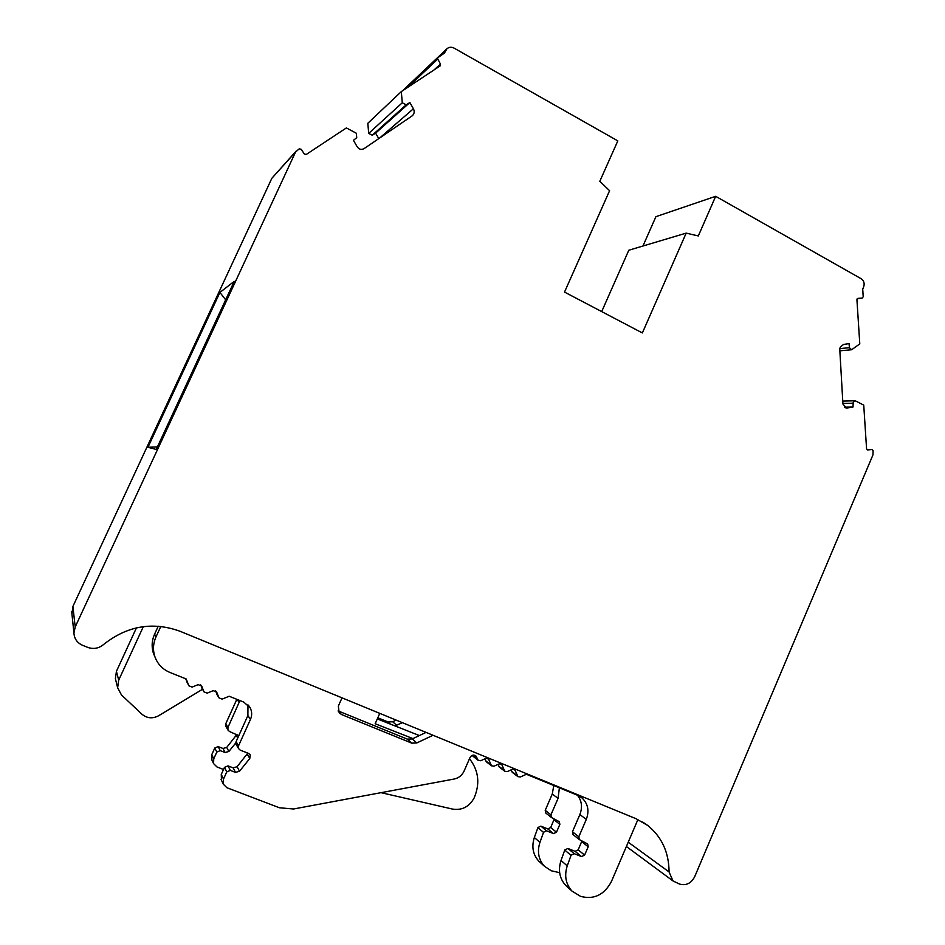 <?xml version="1.0" encoding="UTF-8"?>
<svg xmlns="http://www.w3.org/2000/svg" width="945" height="945" viewBox="0 0 945 945"><rect width="100%" height="100%" fill="white"/><g stroke="black" fill="none" stroke-linecap="round" stroke-linejoin="round"><path stroke-width="1.42" d="M136.446 627.858L116.424 671.352L115.385 678.652L115.892 680.672M143.333 626.63L118.704 680.152L117.629 687.712L121.456 694.941L141.986 714.255C147.054 718.413 152.617 718.909 158.689 715.719L202.513 689.283M381.024 792.666L452.596 809.097C462.01 810.526 469.181 806.829 474.106 798.005C480.048 784.007 478.772 771.262 470.279 759.78L469.488 758.752M424.966 731.95L424.423 733.166M419.367 735.553L377.303 718.932M412.918 738.6L375.165 723.728L379.772 713.369M160.815 626.417L155.96 636.977C153.184 643.25 152.747 649.593 154.649 656.019C157.236 663.744 162.339 669.225 169.946 672.462L186.189 678.982L188.882 685.798L192.118 687.098L198.143 684.653L201.651 685.987L203.955 691.846L207.179 693.134L213.168 690.677L216.618 691.929L218.945 697.835L222.134 699.123L229.151 696.241L243.763 702.1L250.082 707.651C252.055 711.42 252.185 715.341 250.46 719.405L238.53 745.818L238.518 748.546L240.207 750.129L248.606 753.413L250.26 754.937L249.799 758.481L239.51 771.25L235.506 772.396L230.332 770.399L226.741 771.935L223.504 779.105L223.303 784.149L226.883 787.705L279.448 807.774L293.564 808.991L454.25 779.011C458.762 778.018 462.046 775.361 464.089 771.049L470.008 757.536C471.602 754.996 473.575 754.476 475.914 755.988L478.182 760.347L480.721 760.725L485.884 758.422L488.4 758.776L491.518 765.816L494.022 766.182L499.161 763.879L501.641 764.21L504.772 771.262L507.252 771.592L512.355 769.301L514.801 769.62L517.943 776.66L520.4 776.979L526.4 774.262L577.844 795.395L581.754 797.722C587.967 803.474 589.479 810.692 586.313 819.362L578.824 836.786L579.332 839.573L587.672 843.991L588.192 846.779L584.612 855.095L581.506 856.572L574.217 853.678L571.099 855.154L567.248 865.868C564.141 875.731 565.736 884.154 572.044 891.135L580.537 896.344C593.944 899.9 604.257 894.927 611.462 881.437L637.91 819.539M581.907 840.967L578.186 849.874L575.103 851.327L567.91 848.456L564.815 849.921L561.011 860.493C557.94 870.239 559.523 878.555 565.748 885.465L567.472 887.024M158.24 626.192L154.59 634.13C151.838 640.32 151.413 646.581 153.291 652.912L155.015 657.118M185.669 678.77L188.882 685.798M188.787 685.597L186.98 682.125M200.576 684.794L203.955 691.846M203.86 691.634L201.876 688.102M215.365 690.701L218.945 697.835M218.85 697.634L216.665 694.032M247.968 704.864L247.885 715.554L236.108 741.612L236.356 744.755M247.803 753.106L237.077 766.726L233.12 767.848L228.017 765.863L224.461 767.387L221.272 774.451L221.473 780.275M472.335 755.327L473.161 756.366M484.832 758.894L486.344 761.776M497.98 764.41L499.444 767.151M511.056 769.88L512.462 772.49M577.466 795.241C581.848 800.911 582.64 807.349 579.864 814.566L572.446 831.777L573.154 834.683M426.065 732.399L412.209 738.931L407.26 739.12L338.121 710.912M433.046 735.269L416.78 742.959L411.784 743.148L341.558 714.538L339.16 712.766L338.357 706.045L342.019 697.847M554.254 819.02L550.699 827.536L547.769 828.907L540.894 826.154L537.953 827.513L534.338 837.53C531.421 846.755 532.933 854.658 538.886 861.238L540.528 862.714M559.393 787.823L558.058 798.36L550.935 814.838L551.431 817.484L559.369 821.713L559.865 824.359L556.475 832.226L553.51 833.608L546.564 830.832L543.588 832.226L539.938 842.349C536.984 851.681 538.52 859.678 544.521 866.329L551.313 870.794L559.641 872.672M239.924 700.564L227.946 727.461L227.934 730.024L229.529 731.524L238.79 735.682M236.829 699.324L225.784 723.705L226.02 726.681M236.911 734.442L226.717 747.424L222.973 748.475L218.141 746.597L214.787 748.003L211.763 754.677L211.952 760.17M235.813 742.9L228.879 751.464L225.099 752.527L220.209 750.625L216.807 752.066L213.747 758.811L213.57 763.584L216.948 766.938L223.516 769.478M553.794 785.519L552.258 794.06L545.218 810.337L545.891 813.113M402.476 722.701L394.939 725.902M396.215 720.125L392.683 721.767L387.982 721.933L377.823 717.763M715.672 196.312L698.308 235.955L686.176 233.12L642.364 332.947L564.519 292.088L609.596 190.701L599.803 181.31L617.817 140.876L454.072 48.112C451.486 46.801 449.111 47.002 446.961 48.727L444.386 53.133L437.322 58.011L440.429 64.059L440.228 65.843L401.318 91.582L402.275 102.769L406.185 104.824L409.858 102.532L413.414 108.758C414.725 111.498 414.347 113.837 412.268 115.774L364.038 148.648C361.144 150.09 358.781 149.334 356.962 146.404L353.43 140.332L356.726 137.663L356.336 133.245L346.366 127.929L306.251 154.46L304.349 154.011L301.171 149.286L299.258 148.837L295.596 151.944L75.21 626.937L73.923 632.937C74.277 638.749 77.171 642.883 82.617 645.329L87.743 647.384C93.425 649.369 98.634 648.471 103.371 644.667C127.126 625.779 152.724 621.337 180.176 631.319L636.009 818.701L647.644 825.398C661.784 836.845 668.93 852.366 669.072 871.951L672.994 880.941L679.561 884.071C686.105 885.867 691.149 883.398 694.717 876.665L872.956 454.899L873.097 450.576L872.14 449.489L867.534 449.938L866.577 448.851L863.742 405.133L855.249 400.774L853.252 402.168L852.992 407.047L846.614 408.063L842.928 404.047L839.786 349.615L840.211 347.169L843.531 344.452L849.047 343.614L849.413 347.701L851.634 349.756L859.785 343.885L856.926 299.671L857.883 298.372L862.206 298.065L863.21 296.765L862.714 289.135L863.647 286.937C864.781 283.453 863.943 280.724 861.155 278.728L715.672 196.312L655.913 216.665L642.966 246.007M296.139 151.094L271.829 178.321L72.895 606.466L71.95 614.002M147.963 447.28L219.913 292.43L234.23 281.362L156.232 449.442L147.963 447.28L157.402 446.914M686.176 233.12L628.803 250.236L601.693 311.59M446.702 48.975L408.807 84.849M401.318 91.582L367.818 123.299L368.704 133.399L372.247 135.23L375.602 133.139L378.768 138.608M402.275 102.769L368.704 133.399M406.185 104.824L372.247 135.23M409.858 102.532L375.602 133.139M852.992 407.047L844.44 407.2M847.653 407.933L845.917 407.968M849.413 347.701L839.822 348.599M225.666 299.813L219.913 292.43M118.704 680.152L116.424 671.352M571.028 855.319L564.744 850.075M155.96 636.977L154.59 634.13M201.687 686.07L201.332 685.444M216.688 692.094L216.228 691.338M250.46 719.405L247.885 715.554M238.53 745.818L236.108 741.612M249.799 758.481L247.236 754.122M239.51 771.25L237.077 766.726M235.506 772.396L233.12 767.848M230.332 770.399L228.017 765.863M226.741 771.935L224.461 767.387M223.504 779.105L221.272 774.451M476.823 757.37L473.977 755.126M477.579 759.437L472.37 755.315M489.026 759.721L487.088 758.221M490.904 764.895L485.482 760.666M502.279 765.155L500.318 763.666M504.146 770.329L498.57 766.041M515.45 770.577L513.478 769.088M517.305 775.715L511.588 771.38M586.313 819.362L579.864 814.566M578.824 836.786L572.446 831.777M588.192 846.779L581.718 841.664M584.612 855.095L578.186 849.874M581.506 856.572L575.103 851.327M574.217 853.678L567.91 848.456M567.248 865.868L561.011 860.493M416.78 742.959L412.209 738.931M411.784 743.148L407.26 739.12M341.558 714.538L338.215 711.16M540.894 826.154L546.564 830.832M237.124 699.442L239.215 702.572M225.784 723.705L227.946 727.461M236.321 735.564L237.738 737.986M226.717 747.424L228.879 751.464M222.973 748.475L225.099 752.527M218.141 746.597L220.209 750.625M214.787 748.003L216.807 752.066M211.763 754.677L213.747 758.811M552.258 794.06L558.058 798.36M545.218 810.337L550.935 814.838M554.065 819.764L559.865 824.359M550.699 827.536L556.475 832.226M547.769 828.907L553.51 833.608M537.894 827.666L543.529 832.368M534.338 837.53L539.938 842.349M392.683 721.767L396.77 725.37M387.982 721.933L390.462 724.13M853.04 403.196L842.893 403.444M437.44 59.381L407.732 87.342M75.21 626.937L72.895 606.466M295.596 151.944L271.829 178.321M445.473 50.746L439.626 56.275M440.429 64.059L434.05 69.942M413.414 108.758L379.843 137.875M669.072 871.951L628.236 842.196M862.206 298.065L857.139 298.844L862.242 298.053M117.629 687.712L115.385 678.652M154.649 656.019L153.291 652.912M250.082 707.651L248.677 705.631M238.518 748.546L236.096 744.306M223.303 784.149L221.071 779.436M478.182 760.347L472.902 756.165M491.518 765.816L486.084 761.575M504.772 771.262L499.196 766.962M517.943 776.66L512.225 772.313M581.754 797.722L580.124 796.564M579.332 839.573L572.965 834.529M572.044 891.135L565.748 885.465M225.772 726.244L227.934 730.024M211.585 759.378L213.57 763.584M545.702 812.96L551.431 817.484M538.886 861.238L544.521 866.329M437.618 57.61L402.546 90.779M73.923 632.937L71.725 611.864M647.644 825.398L642.683 822.032M672.994 880.941L626.393 846.507M855.06 400.774L842.751 401.105M851.634 349.756L839.857 350.819"/></g></svg>
